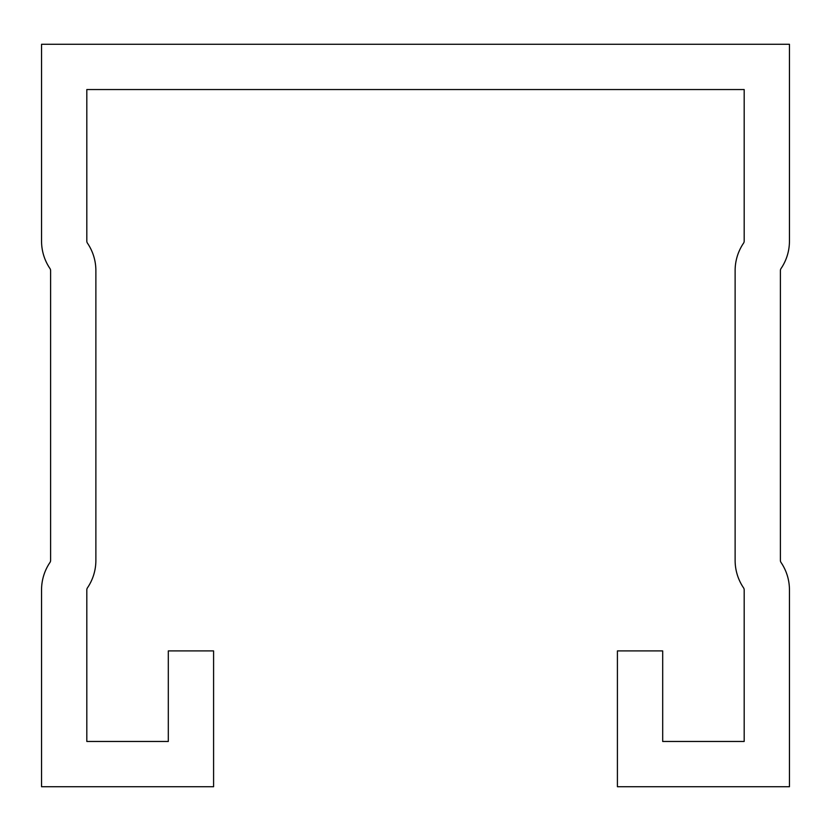 <?xml version="1.0" encoding="UTF-8"?>
<svg xmlns="http://www.w3.org/2000/svg" width="831" height="831" viewBox="0 0 831 831"><rect width="100%" height="100%" fill="white"/><g stroke="black" fill="none" stroke-linecap="round" stroke-linejoin="round"><path stroke-width="1.25" d="M617.412 650.912L617.412 786.728L789.45 786.728L789.45 589.885A48.894 48.894 0 0 0 781.015 562.442A3.625 3.625 0 0 1 780.392 560.406L780.392 270.594A3.625 3.625 0 0 1 781.015 268.558A48.894 48.894 0 0 0 789.45 241.115L789.45 44.272L41.55 44.272L41.55 241.115A48.894 48.894 0 0 0 49.985 268.558A3.625 3.625 0 0 1 50.608 270.594L50.608 560.406A3.625 3.625 0 0 1 49.985 562.442A48.894 48.894 0 0 0 41.55 589.885L41.55 786.728L213.588 786.728L213.588 650.912L168.309 650.912L168.309 741.46L86.819 741.46L86.819 589.885A3.625 3.625 0 0 1 87.442 587.86A48.894 48.894 0 0 0 95.877 560.406L95.877 270.594A48.894 48.894 0 0 0 87.442 243.14A3.625 3.625 0 0 1 86.819 241.115L86.819 89.54L744.181 89.54L744.181 241.115A3.625 3.625 0 0 1 743.558 243.14A48.894 48.894 0 0 0 735.123 270.594L735.123 560.406A48.894 48.894 0 0 0 743.558 587.86A3.625 3.625 0 0 1 744.181 589.885L744.181 741.46L662.691 741.46L662.691 650.912L617.412 650.912"/></g></svg>
